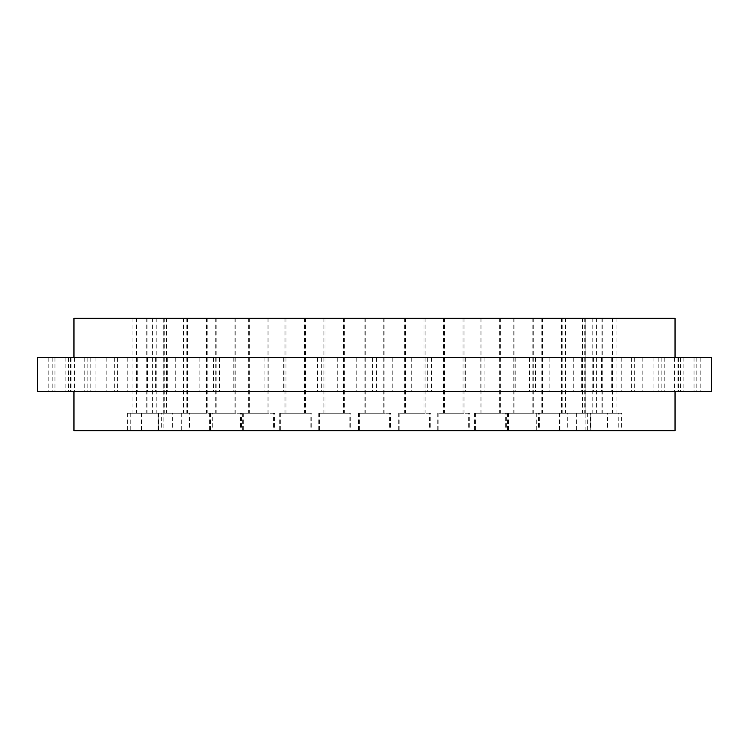 <?xml version="1.0" encoding="UTF-8"?>
<svg xmlns="http://www.w3.org/2000/svg" width="749" height="749" viewBox="0 0 749 749"><rect width="100%" height="100%" fill="white"/><g stroke="black" fill="none" stroke-linecap="round" stroke-linejoin="round"><path stroke-width="0.56" stroke-dasharray="3.75 2.81" d="M74.619 357.648L54.958 357.648L74.619 357.648L74.619 391.353L54.958 391.353L74.619 391.353M54.958 357.648L54.958 391.353M90.198 357.648L70.537 357.648L90.198 357.648L90.198 391.353L70.537 391.353L90.198 391.353M70.537 357.648L70.537 391.353M114.719 357.648L95.057 357.648L114.719 357.648L114.719 391.353L95.057 391.353L114.719 391.353M95.057 357.648L95.057 391.353M147.431 357.648L127.77 357.648L147.431 357.648L147.431 391.353L127.77 391.353L147.431 391.353M127.77 357.648L127.77 391.353M187.334 357.648L167.673 357.648L187.334 357.648L187.334 391.353L167.673 391.353L187.334 391.353M167.673 357.648L167.673 391.353M233.229 357.648L213.568 357.648L233.229 357.648L233.229 391.353L213.568 391.353L233.229 391.353M213.568 357.648L213.568 391.353M283.721 357.648L264.06 357.648L283.721 357.648L283.721 391.353L264.06 391.353L283.721 391.353M264.06 357.648L264.06 391.353M337.256 357.648L317.595 357.648L337.256 357.648L337.256 391.353L317.595 391.353L337.256 391.353M317.595 357.648L317.595 391.353M392.233 357.648L372.571 357.648L392.233 357.648L392.233 391.353L372.571 391.353L392.233 391.353M372.571 357.648L372.571 391.353M446.966 357.648L427.305 357.648L446.966 357.648L446.966 391.353L427.305 391.353L446.966 391.353M427.305 357.648L427.305 391.353M499.798 357.648L480.137 357.648L499.798 357.648L499.798 391.353L480.137 391.353L499.798 391.353M480.137 357.648L480.137 391.353M549.12 357.648L529.459 357.648L549.12 357.648L549.12 391.353L529.459 391.353L549.12 391.353M529.459 357.648L529.459 391.353M593.433 357.648L573.771 357.648L593.433 357.648L593.433 391.353L573.771 391.353L593.433 391.353M573.771 357.648L573.771 391.353M631.388 357.648L611.727 357.648L631.388 357.648L631.388 391.353L611.727 391.353L631.388 391.353M611.727 357.648L611.727 391.353M661.844 357.648L642.183 357.648L661.844 357.648L661.844 391.353L642.183 391.353L661.844 391.353M642.183 357.648L642.183 391.353M683.865 357.648L664.204 357.648L683.865 357.648L683.865 391.353L664.204 391.353L683.865 391.353M664.204 357.648L664.204 391.353M696.785 357.648L677.124 357.648L696.785 357.648L696.785 391.353L677.124 391.353L696.785 391.353M677.124 357.648L677.124 391.353M700.212 357.648L680.551 357.648L700.212 357.648L700.212 391.353L680.551 391.353L700.212 391.353M680.551 357.648L680.551 391.353M694.042 357.648L674.381 357.648L694.042 357.648L694.042 391.353L674.381 391.353L694.042 391.353M674.381 357.648L674.381 391.353M678.463 357.648L658.802 357.648L678.463 357.648L678.463 391.353L658.802 391.353L678.463 391.353M658.802 357.648L658.802 391.353M653.943 357.648L634.281 357.648L653.943 357.648L653.943 391.353L634.281 391.353L653.943 391.353M634.281 357.648L634.281 391.353M621.23 357.648L601.569 357.648L621.23 357.648L621.23 391.353L601.569 391.353L621.23 391.353M601.569 357.648L601.569 391.353M581.327 357.648L561.666 357.648L581.327 357.648L581.327 391.353L561.666 391.353L581.327 391.353M561.666 357.648L561.666 391.353M535.432 357.648L515.771 357.648L535.432 357.648L535.432 391.353L515.771 391.353L535.432 391.353M515.771 357.648L515.771 391.353M484.94 357.648L465.279 357.648L484.94 357.648L484.94 391.353L465.279 391.353L484.94 391.353M465.279 357.648L465.279 391.353M431.405 357.648L411.744 357.648L431.405 357.648L431.405 391.353L411.744 391.353L431.405 391.353M411.744 357.648L411.744 391.353M376.429 357.648L356.767 357.648L376.429 357.648L376.429 391.353L356.767 391.353L376.429 391.353M356.767 357.648L356.767 391.353M321.696 357.648L302.034 357.648L321.696 357.648L321.696 391.353L302.034 391.353L321.696 391.353M302.034 357.648L302.034 391.353M268.863 357.648L249.202 357.648L268.863 357.648L268.863 391.353L249.202 391.353L268.863 391.353M249.202 357.648L249.202 391.353M219.541 357.648L199.88 357.648L219.541 357.648L219.541 391.353L199.88 391.353L219.541 391.353M199.88 357.648L199.88 391.353M175.229 357.648L155.567 357.648L175.229 357.648L175.229 391.353L155.567 391.353L175.229 391.353M155.567 357.648L155.567 391.353M137.273 357.648L117.612 357.648L137.273 357.648L137.273 391.353L117.612 391.353L137.273 391.353M117.612 357.648L117.612 391.353M106.817 357.648L87.156 357.648L106.817 357.648L106.817 391.353L87.156 391.353L106.817 391.353M87.156 357.648L87.156 391.353M84.796 357.648L65.135 357.648L84.796 357.648L84.796 391.353L65.135 391.353L84.796 391.353M65.135 357.648L65.135 391.353M71.876 357.648L52.215 357.648L71.876 357.648L71.876 391.353L52.215 391.353L71.876 391.353M52.215 357.648L52.215 391.353M68.449 357.648L48.788 357.648L68.449 357.648L68.449 391.353L48.788 391.353L68.449 391.353M48.788 357.648L48.788 391.353M161.84 413.261L130.944 413.261L161.84 413.261L161.84 430.675L130.944 430.675L161.84 430.675M130.944 413.261L130.944 430.675M156.223 318.325L136.561 318.325L156.223 318.325L156.223 413.261L136.561 413.261L156.223 413.261M136.561 318.325L136.561 413.261M172.392 413.261L141.495 413.261L172.392 413.261L172.392 430.675L141.495 430.675L172.392 430.675M141.495 413.261L141.495 430.675M166.774 318.325L147.113 318.325L166.774 318.325L166.774 413.261L147.113 413.261L166.774 413.261M147.113 318.325L147.113 413.261M189.553 413.261L158.657 413.261L189.553 413.261L189.553 430.675L158.657 430.675L189.553 430.675M158.657 413.261L158.657 430.675M183.936 318.325L164.274 318.325L183.936 318.325L183.936 413.261L164.274 413.261L183.936 413.261M164.274 318.325L164.274 413.261M212.8 413.261L181.904 413.261L212.8 413.261L212.8 430.675L181.904 430.675L212.8 430.675M181.904 413.261L181.904 430.675M207.183 318.325L187.522 318.325L207.183 318.325L207.183 413.261L187.522 413.261L207.183 413.261M187.522 318.325L187.522 413.261M241.431 413.261L210.535 413.261L241.431 413.261L241.431 430.675L210.535 430.675L241.431 430.675M210.535 413.261L210.535 430.675M235.813 318.325L216.152 318.325L235.813 318.325L235.813 413.261L216.152 413.261L235.813 413.261M216.152 318.325L216.152 413.261M274.574 413.261L243.678 413.261L274.574 413.261L274.574 430.675L243.678 430.675L274.574 430.675M243.678 413.261L243.678 430.675M268.957 318.325L249.295 318.325L268.957 318.325L268.957 413.261L249.295 413.261L268.957 413.261M249.295 318.325L249.295 413.261M311.219 413.261L280.323 413.261L311.219 413.261L311.219 430.675L280.323 430.675L311.219 430.675M280.323 413.261L280.323 430.675M305.601 318.325L285.94 318.325L305.601 318.325L305.601 413.261L285.94 413.261L305.601 413.261M285.94 318.325L285.94 413.261M350.26 413.261L319.364 413.261L350.26 413.261L350.26 430.675L319.364 430.675L350.26 430.675M319.364 413.261L319.364 430.675M344.643 318.325L324.982 318.325L344.643 318.325L344.643 413.261L324.982 413.261L344.643 413.261M324.982 318.325L324.982 413.261M390.51 413.261L359.614 413.261L390.51 413.261L390.51 430.675L359.614 430.675L390.51 430.675M359.614 413.261L359.614 430.675M384.892 318.325L365.231 318.325L384.892 318.325L384.892 413.261L365.231 413.261L384.892 413.261M365.231 318.325L365.231 413.261M430.741 413.261L399.844 413.261L430.741 413.261L430.741 430.675L399.844 430.675L430.741 430.675M399.844 413.261L399.844 430.675M425.123 318.325L405.462 318.325L425.123 318.325L425.123 413.261L405.462 413.261L425.123 413.261M405.462 318.325L405.462 413.261M469.726 413.261L438.83 413.261L469.726 413.261L469.726 430.675L438.83 430.675L469.726 430.675M438.83 413.261L438.83 430.675M464.108 318.325L444.447 318.325L464.108 318.325L464.108 413.261L444.447 413.261L464.108 413.261M444.447 318.325L444.447 413.261M506.296 413.261L475.4 413.261L506.296 413.261L506.296 430.675L475.4 430.675L506.296 430.675M475.4 413.261L475.4 430.675M500.678 318.325L481.017 318.325L500.678 318.325L500.678 413.261L481.017 413.261L500.678 413.261M481.017 318.325L481.017 413.261M539.327 413.261L508.431 413.261L539.327 413.261L539.327 430.675L508.431 430.675L539.327 430.675M508.431 413.261L508.431 430.675M533.709 318.325L514.048 318.325L533.709 318.325L533.709 413.261L514.048 413.261L533.709 413.261M514.048 318.325L514.048 413.261M567.817 413.261L536.921 413.261L567.817 413.261L567.817 430.675L536.921 430.675L567.817 430.675M536.921 413.261L536.921 430.675M562.199 318.325L542.538 318.325L562.199 318.325L562.199 413.261L542.538 413.261L562.199 413.261M542.538 318.325L542.538 413.261M590.905 413.261L560.009 413.261L590.905 413.261L590.905 430.675L560.009 430.675L590.905 430.675M560.009 413.261L560.009 430.675M585.287 318.325L565.626 318.325L585.287 318.325L585.287 413.261L565.626 413.261L585.287 413.261M565.626 318.325L565.626 413.261M607.888 413.261L576.992 413.261L607.888 413.261L607.888 430.675L576.992 430.675L607.888 430.675M576.992 413.261L576.992 430.675M602.271 318.325L582.61 318.325L602.271 318.325L602.271 413.261L582.61 413.261L602.271 413.261M582.61 318.325L582.61 413.261M618.243 413.261L587.347 413.261L618.243 413.261L618.243 430.675L587.347 430.675L618.243 430.675M587.347 413.261L587.347 430.675M612.626 318.325L592.965 318.325L612.626 318.325L612.626 413.261L592.965 413.261L612.626 413.261M592.965 318.325L592.965 413.261M621.67 413.261L590.774 413.261L621.67 413.261L621.67 430.675L590.774 430.675L621.67 430.675M590.774 413.261L590.774 430.675M616.053 318.325L596.391 318.325L616.053 318.325L616.053 413.261L596.391 413.261L616.053 413.261M596.391 318.325L596.391 413.261M618.056 413.261L587.16 413.261L618.056 413.261L618.056 430.675L587.16 430.675L618.056 430.675M587.16 413.261L587.16 430.675M612.439 318.325L592.777 318.325L612.439 318.325L612.439 413.261L592.777 413.261L612.439 413.261M592.777 318.325L592.777 413.261M607.505 413.261L576.608 413.261L607.505 413.261L607.505 430.675L576.608 430.675L607.505 430.675M576.608 413.261L576.608 430.675M601.887 318.325L582.226 318.325L601.887 318.325L601.887 413.261L582.226 413.261L601.887 413.261M582.226 318.325L582.226 413.261M590.343 413.261L559.447 413.261L590.343 413.261L590.343 430.675L559.447 430.675L590.343 430.675M559.447 413.261L559.447 430.675M584.726 318.325L565.064 318.325L584.726 318.325L584.726 413.261L565.064 413.261L584.726 413.261M565.064 318.325L565.064 413.261M567.096 413.261L536.2 413.261L567.096 413.261L567.096 430.675L536.2 430.675L567.096 430.675M536.2 413.261L536.2 430.675M561.478 318.325L541.817 318.325L561.478 318.325L561.478 413.261L541.817 413.261L561.478 413.261M541.817 318.325L541.817 413.261M538.465 413.261L507.569 413.261L538.465 413.261L538.465 430.675L507.569 430.675L538.465 430.675M507.569 413.261L507.569 430.675M532.848 318.325L513.187 318.325L532.848 318.325L532.848 413.261L513.187 413.261L532.848 413.261M513.187 318.325L513.187 413.261M505.322 413.261L474.426 413.261L505.322 413.261L505.322 430.675L474.426 430.675L505.322 430.675M474.426 413.261L474.426 430.675M499.705 318.325L480.043 318.325L499.705 318.325L499.705 413.261L480.043 413.261L499.705 413.261M480.043 318.325L480.043 413.261M468.677 413.261L437.781 413.261L468.677 413.261L468.677 430.675L437.781 430.675L468.677 430.675M437.781 413.261L437.781 430.675M463.06 318.325L443.399 318.325L463.06 318.325L463.06 413.261L443.399 413.261L463.06 413.261M443.399 318.325L443.399 413.261M429.636 413.261L398.74 413.261L429.636 413.261L429.636 430.675L398.74 430.675L429.636 430.675M398.74 413.261L398.74 430.675M424.018 318.325L404.357 318.325L424.018 318.325L424.018 413.261L404.357 413.261L424.018 413.261M404.357 318.325L404.357 413.261M389.386 413.261L358.49 413.261L389.386 413.261L389.386 430.675L358.49 430.675L389.386 430.675M358.49 413.261L358.49 430.675M383.769 318.325L364.108 318.325L383.769 318.325L383.769 413.261L364.108 413.261L383.769 413.261M364.108 318.325L364.108 413.261M349.156 413.261L318.259 413.261L349.156 413.261L349.156 430.675L318.259 430.675L349.156 430.675M318.259 413.261L318.259 430.675M343.538 318.325L323.877 318.325L343.538 318.325L343.538 413.261L323.877 413.261L343.538 413.261M323.877 318.325L323.877 413.261M310.17 413.261L279.274 413.261L310.17 413.261L310.17 430.675L279.274 430.675L310.17 430.675M279.274 413.261L279.274 430.675M304.553 318.325L284.892 318.325L304.553 318.325L304.553 413.261L284.892 413.261L304.553 413.261M284.892 318.325L284.892 413.261M273.6 413.261L242.704 413.261L273.6 413.261L273.6 430.675L242.704 430.675L273.6 430.675M242.704 413.261L242.704 430.675M267.983 318.325L248.322 318.325L267.983 318.325L267.983 413.261L248.322 413.261L267.983 413.261M248.322 318.325L248.322 413.261M240.569 413.261L209.673 413.261L240.569 413.261L240.569 430.675L209.673 430.675L240.569 430.675M209.673 413.261L209.673 430.675M234.952 318.325L215.291 318.325L234.952 318.325L234.952 413.261L215.291 413.261L234.952 413.261M215.291 318.325L215.291 413.261M212.079 413.261L181.183 413.261L212.079 413.261L212.079 430.675L181.183 430.675L212.079 430.675M181.183 413.261L181.183 430.675M206.462 318.325L186.801 318.325L206.462 318.325L206.462 413.261L186.801 413.261L206.462 413.261M186.801 318.325L186.801 413.261M188.991 413.261L158.095 413.261L188.991 413.261L188.991 430.675L158.095 430.675L188.991 430.675M158.095 413.261L158.095 430.675M183.374 318.325L163.713 318.325L183.374 318.325L183.374 413.261L163.713 413.261L183.374 413.261M163.713 318.325L163.713 413.261M172.008 413.261L141.112 413.261L172.008 413.261L172.008 430.675L141.112 430.675L172.008 430.675M141.112 413.261L141.112 430.675M166.39 318.325L146.729 318.325L166.39 318.325L166.39 413.261L146.729 413.261L166.39 413.261M146.729 318.325L146.729 413.261M161.653 413.261L130.757 413.261L161.653 413.261L161.653 430.675L130.757 430.675L161.653 430.675M130.757 413.261L130.757 430.675M156.035 318.325L136.374 318.325L156.035 318.325L156.035 413.261L136.374 413.261L156.035 413.261M136.374 318.325L136.374 413.261M158.226 413.261L127.33 413.261L158.226 413.261L158.226 430.675L127.33 430.675L158.226 430.675M127.33 413.261L127.33 430.675M152.609 318.325L132.947 318.325L152.609 318.325L152.609 413.261L132.947 413.261L152.609 413.261M132.947 318.325L132.947 413.261M73.964 391.353L675.036 391.353L73.964 391.353M73.964 357.648L675.036 357.648L73.964 357.648M163.844 430.675L585.156 430.675L163.844 430.675L163.844 318.325L585.156 318.325L163.844 318.325M585.156 430.675L585.156 318.325M675.036 318.325L73.964 318.325M675.036 430.675L73.964 430.675M711.55 357.648L37.45 357.648M711.55 391.353L37.45 391.353"/><path stroke-width="1.12" d="M73.964 391.353L73.964 430.675L675.036 430.675L675.036 391.353M37.45 391.353L711.55 391.353L711.55 357.648L37.45 357.648L37.45 391.353M675.036 357.648L675.036 318.325L73.964 318.325L73.964 357.648"/></g></svg>
